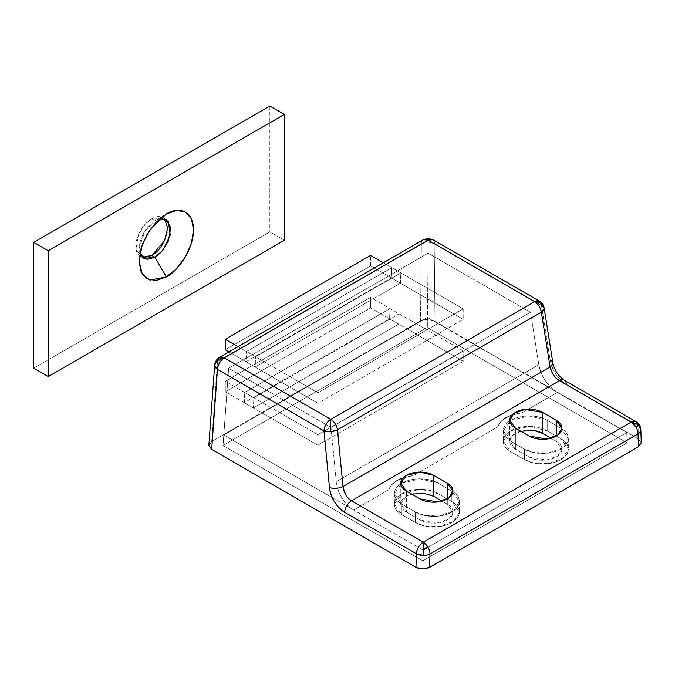 <?xml version="1.0" encoding="UTF-8"?>
<svg xmlns="http://www.w3.org/2000/svg" width="675" height="675" viewBox="0 0 675 675"><rect width="100%" height="100%" fill="white"/><g stroke="black" fill="none" stroke-linecap="round" stroke-linejoin="round"><path stroke-width="0.51" stroke-dasharray="3.38 2.53" d="M463.185 308.888L383.324 262.777L463.185 308.888L317.908 392.766L463.185 308.888L463.185 319.376L463.185 308.888M238.047 346.655L317.908 392.766L317.908 403.253L463.185 319.376L317.908 403.253L228.968 351.903L317.908 403.253L317.908 392.766L238.047 346.655M370.575 265.899L463.185 319.376L370.575 265.899L225.29 349.777L370.575 265.899L370.575 255.42L370.575 265.899M427.326 547.67L626.754 432.54L627.075 442.834L422.786 560.782L423.191 550.058M427.435 317.461L223.796 435.029L332.243 497.644L223.796 435.029L223.037 445.458L422.786 560.782L627.075 442.834L427.326 327.51L223.037 445.458L427.326 327.51L427.435 317.461L223.796 435.029L223.037 445.458L422.786 560.782L423.115 550.108L626.754 432.54L427.435 317.461L626.754 432.54L627.075 442.834L427.326 327.51L427.435 317.461M332.269 497.661L423.115 550.108L332.269 497.661M438.218 483.199L451.837 491.062C456.848 493.957 459.363 497.45 459.363 501.542C459.363 505.634 456.848 509.136 451.837 512.03C446.825 514.924 440.767 516.367 433.679 516.367C426.583 516.367 420.533 514.924 415.522 512.03L401.895 504.166C396.883 501.272 394.377 497.77 394.377 493.678C394.377 489.586 396.883 486.093 401.895 483.199C406.915 480.296 412.965 478.853 420.061 478.853C427.148 478.853 433.207 480.296 438.218 483.199L438.218 493.678L451.837 501.542C456.848 504.436 459.363 507.938 459.363 512.03C459.363 516.122 456.848 519.615 451.837 522.509C446.825 525.412 440.767 526.854 433.679 526.854C426.583 526.854 420.533 525.412 415.522 522.509L401.895 514.645C396.883 511.751 394.377 508.258 394.377 504.166C394.377 500.074 396.883 496.572 401.895 493.678C406.915 490.784 412.965 489.341 420.061 489.341C427.148 489.341 433.207 490.784 438.218 493.678L451.837 501.542L451.837 491.062L438.218 483.199L438.218 493.678L420.061 489.341L401.895 493.678L394.377 504.166L401.895 514.645L401.895 504.166L415.522 512.03L415.522 522.509L424.575 525.892L439.172 526.508L453.904 521.167L459.363 512.03L451.837 501.542L451.837 491.062L459.363 501.542L453.904 510.68L439.172 516.029L424.575 515.405L415.522 512.03L415.522 522.509L401.895 514.645L401.895 504.166L394.377 493.678L401.895 483.199L420.061 478.853L438.218 483.199C433.207 480.296 427.148 478.853 420.061 478.853C412.965 478.853 406.915 480.296 401.895 483.199C396.883 486.093 394.377 489.586 394.377 493.678C394.377 497.77 396.883 501.272 401.895 504.166L415.522 512.03C420.533 514.924 426.583 516.367 433.679 516.367C440.767 516.367 446.825 514.924 451.837 512.03C456.848 509.136 459.363 505.634 459.363 501.542C459.363 497.45 456.848 493.957 451.837 491.062L438.218 483.199L451.837 491.062A25.684 14.825 180 0 1 459.127 503.533A25.684 14.825 180 0 1 441.889 515.59A25.684 14.825 180 0 1 415.522 512.03L415.522 522.509C420.533 525.412 426.583 526.854 433.679 526.854C440.767 526.854 446.825 525.412 451.837 522.509C456.848 519.615 459.363 516.122 459.363 512.03C459.363 507.938 456.848 504.436 451.837 501.542L438.218 493.678C433.207 490.784 427.148 489.341 420.061 489.341C412.965 489.341 406.915 490.784 401.895 493.678C396.883 496.572 394.377 500.074 394.377 504.166C394.377 508.258 396.883 511.751 401.895 514.645L415.522 522.509A25.684 14.825 0 0 0 441.889 526.078A25.684 14.825 0 0 0 459.127 514.021A25.684 14.825 0 0 0 451.837 501.542L451.837 491.062L451.837 501.542L438.218 493.678L438.218 483.199L438.218 493.678A25.684 14.825 0 0 0 410.231 490.463A25.684 14.825 0 0 0 394.377 504.166A25.684 14.825 0 0 0 401.895 514.645L401.895 504.166A25.684 14.825 180 0 1 394.377 493.678A25.684 14.825 180 0 1 410.231 479.984A25.684 14.825 180 0 1 438.218 483.199M547.18 420.289L560.798 428.152C565.81 431.047 568.316 434.54 568.316 438.632C568.316 442.733 565.81 446.226 560.798 449.12C555.787 452.014 549.728 453.465 542.641 453.465C535.545 453.465 529.495 452.014 524.475 449.12L510.857 441.256C505.845 438.362 503.339 434.869 503.339 430.777C503.339 426.676 505.845 423.183 510.857 420.289C515.869 417.395 521.927 415.943 529.014 415.943C536.11 415.943 542.16 417.395 547.18 420.289L560.798 428.152L560.798 438.64C565.81 441.534 568.316 445.028 568.316 449.12C568.316 453.212 565.81 456.713 560.798 459.608C555.787 462.502 549.728 463.944 542.641 463.944C535.545 463.944 529.495 462.502 524.475 459.608L510.857 451.744C505.845 448.85 503.339 445.348 503.339 441.256C503.339 437.164 505.845 433.671 510.857 430.777C515.869 427.874 521.927 426.431 529.014 426.431C536.11 426.431 542.16 427.874 547.18 430.777L560.798 438.64L547.18 430.777L547.18 420.289L547.18 430.777L529.014 426.431L510.857 430.777L503.339 441.256L510.857 451.744L524.475 459.608L533.537 462.983L548.134 463.607L562.857 458.257L568.316 449.12L560.798 438.64L560.798 428.152L568.316 438.632L562.857 447.778L548.134 453.119L533.537 452.503L524.475 449.12L524.475 459.608L524.475 449.12L510.857 441.256L510.857 451.744L510.857 441.256L503.339 430.777L510.857 420.289L529.014 415.943L547.18 420.289L560.798 428.152L560.798 438.64L547.18 430.777C542.16 427.874 536.11 426.431 529.014 426.431C521.927 426.431 515.869 427.874 510.857 430.777C505.845 433.671 503.339 437.164 503.339 441.256C503.339 445.348 505.845 448.85 510.857 451.744L524.475 459.608C529.495 462.502 535.545 463.944 542.641 463.944C549.728 463.944 555.787 462.502 560.798 459.608C565.81 456.713 568.316 453.212 568.316 449.12C568.316 445.028 565.81 441.534 560.798 438.64L547.18 430.777L547.18 420.289L547.18 430.777A25.684 14.825 0 0 0 519.193 427.562A25.684 14.825 0 0 0 503.339 441.256A25.684 14.825 0 0 0 510.857 451.744L524.475 459.608A25.684 14.825 0 0 0 550.842 463.168A25.684 14.825 0 0 0 568.088 451.111A25.684 14.825 0 0 0 560.798 438.64L560.798 428.152A25.684 14.825 180 0 1 568.088 440.632A25.684 14.825 180 0 1 550.842 452.689A25.684 14.825 180 0 1 524.475 449.12L524.475 459.608L524.475 449.12L510.857 441.256L510.857 451.744L510.857 441.256A25.684 14.825 180 0 1 503.339 430.777A25.684 14.825 180 0 1 519.193 417.074A25.684 14.825 180 0 1 547.18 420.289C542.16 417.395 536.11 415.943 529.014 415.943C521.927 415.943 515.869 417.395 510.857 420.289C505.845 423.183 503.339 426.676 503.339 430.777C503.339 434.869 505.845 438.362 510.857 441.256L524.475 449.12C529.495 452.014 535.545 453.465 542.641 453.465C549.728 453.465 555.787 452.014 560.798 449.12C565.81 446.226 568.316 442.733 568.316 438.632C568.316 434.54 565.81 431.047 560.798 428.152L547.18 420.289M214.675 365.04A9.627 5.619 -175.8 0 1 217.485 361.42L211.663 441.526L420.517 320.946L421.352 243.717L217.485 361.42A9.627 5.56 60 0 1 219.476 357.379L214.667 365.259M433.839 240.41L434.962 243.81L428.152 242.004L428.152 240.157L428.152 242.004A9.627 6.016 -179.4 0 1 434.962 243.81L434.126 320.946L425.959 319.376L420.517 320.946L421.352 243.717A9.627 6.016 -179.4 0 1 428.152 242.004L421.352 243.717L422.499 240.376M246.476 351.523L391.762 267.654L391.323 277.889L246.046 361.758L246.476 351.523L246.046 361.758L391.323 277.889L400.418 283.137L255.142 367.006L255.572 356.771L400.849 272.902L400.418 283.137L255.142 367.006L246.046 361.758L255.142 367.006L255.572 356.771L246.476 351.523L255.572 356.771L400.849 272.902L391.762 267.654L246.476 351.523M390.032 308.593L389.593 318.828L244.316 402.705L244.747 392.47L390.032 308.593L399.119 313.841L398.689 324.076L253.412 407.953L253.842 397.718L399.119 313.841L253.842 397.718L244.747 392.47L390.032 308.593L389.593 318.828L244.316 402.705L244.747 392.47L253.842 397.718L253.412 407.953L244.316 402.705L253.412 407.953L398.689 324.076L389.593 318.828L398.689 324.076L399.119 313.841L390.032 308.593M403.464 477.495L397.381 480.127C392.808 482.903 389.897 486.135 388.657 489.831L353.683 510.022L423.115 550.108L422.786 560.782L423.115 550.108L626.754 432.54L627.075 442.834L422.786 560.782L223.037 445.458L427.326 327.51L428.127 253.159L228.639 368.331L223.037 445.458L427.326 327.51L627.075 442.834L422.786 560.782L223.037 445.458L228.639 368.331L428.127 253.159L530.499 312.263L335.737 424.71L331.012 427.435L228.639 368.331L331.012 427.435L530.499 312.263L538.836 364.736C541.434 376.777 547.594 386.007 557.322 392.453L626.754 432.54L423.115 550.108L353.683 510.022L388.657 489.831C389.973 486.245 392.875 483.165 397.356 480.575L403.009 477.959M641.25 442.834L638.432 438.902L434.126 320.946L638.432 438.902L638.018 425.748L566.317 384.353C562.41 382.101 558.925 378.675 555.862 374.085C552.8 369.495 550.901 364.837 550.142 360.104L541.434 305.286L550.142 360.104A9.627 4.809 -9 0 1 552.859 362.829M423.343 239.676A9.627 5.56 -120 0 0 421.352 243.717L217.485 361.42L211.663 441.526L420.517 320.946L425.959 319.376L434.126 320.946L434.962 243.81A9.627 5.56 120 0 0 432.962 239.676M208.853 445.357L211.663 441.526L208.845 445.449M520.72 431.224L512.536 435.502L509.76 441.256L515.396 449.12L529.014 456.983L529.014 436.016L529.014 456.983L546.758 459.987L557.803 455.979L561.895 449.12L556.259 441.256L550.935 438.185L556.259 441.256C560.022 443.433 561.895 446.048 561.895 449.12C561.895 452.191 560.022 454.815 556.259 456.983C552.496 459.152 547.957 460.24 542.641 460.24C537.317 460.24 532.778 459.152 529.014 456.983L515.396 449.12C511.633 446.951 509.76 444.327 509.76 441.256C509.76 438.185 511.633 435.569 515.396 433.392C519.159 431.224 523.699 430.135 529.014 430.135M411.758 494.125L406.434 496.302L400.798 504.166L406.434 512.03L406.434 491.062L406.434 512.03L420.061 519.893L437.797 522.889L448.841 518.881L452.942 512.03L447.297 504.166L447.297 498.918L447.297 504.166L441.982 501.095L447.297 504.166C451.06 506.334 452.942 508.958 452.942 512.03C452.942 515.101 451.06 517.717 447.297 519.893C443.534 522.062 438.995 523.15 433.679 523.15C428.355 523.15 423.816 522.062 420.061 519.893L406.434 512.03C402.68 509.853 400.798 507.237 400.798 504.166C400.798 501.095 402.68 498.471 406.434 496.302C410.198 494.134 414.737 493.045 420.061 493.045C425.377 493.045 429.916 494.134 433.679 496.302M544.168 308.424L541.434 305.286L434.962 243.81L541.434 305.286L539.443 301.151A9.627 5.56 -60 0 1 541.434 305.286A9.627 4.809 171 0 1 544.143 308.002M515.396 449.12L515.396 428.152L515.396 449.12M556.259 441.256L556.259 436.016L556.259 441.256M420.061 519.893L420.061 498.918L420.061 519.893M512.055 415.015L522.349 412.644L557.322 392.453L522.349 412.644L512.502 414.56M403.093 477.925L413.387 475.546L497.618 426.921C498.935 423.343 501.837 420.255 506.318 417.665L511.962 415.049M415.522 512.03L401.895 504.166L401.895 514.645L415.522 522.509L415.522 512.03M641.25 442.733L638.432 438.902L638.018 425.748L636.027 421.622A9.627 5.56 -60 0 1 638.018 425.748L566.317 384.353C557.803 378.717 552.412 370.634 550.142 360.104M566.317 384.353A9.627 5.56 120 0 0 564.325 380.219M640.837 429.764L638.018 425.748A9.627 5.754 178.2 0 1 640.837 429.663M512.426 414.585L506.334 417.226C501.761 420.002 498.859 423.233 497.618 426.921L413.387 475.554L403.549 477.47M353.683 510.022C344.005 503.55 338.209 494.1 336.293 481.68L538.836 364.736L336.293 481.68L331.012 427.435L336.293 481.68C336.842 487.266 338.757 492.742 342.048 498.108C345.338 503.474 349.22 507.44 353.683 510.022M427.326 327.51L627.075 442.834L626.754 432.54L557.322 392.453C552.859 389.872 548.876 385.965 545.375 380.717C541.882 375.469 539.696 370.145 538.836 364.736L530.499 312.263L428.127 253.159L427.326 327.51M512.46 414.61L522.349 412.644A32.105 18.537 0 0 0 497.618 426.921L500.816 421.673L506.334 417.226L512.376 414.636M403.498 477.512L413.387 475.546A32.105 18.537 0 0 0 388.657 489.831L391.863 484.583L397.381 480.127L403.422 477.537M391.323 277.889L391.762 267.654L400.849 272.902L400.418 283.137L391.323 277.889M139.852 253.311L139.615 243.042L143.868 232.217L154.963 220.582L166.32 214.026L154.963 220.582L159.865 218.649L154.963 220.582L151.791 218.751L154.963 220.582L145.437 229.753L139.075 248.105L139.852 253.319M164.498 218.751L163.021 217.637L151.791 218.751C156.178 216.211 159.924 215.84 163.021 217.637C166.126 219.426 167.678 222.851 167.678 227.922C167.678 232.985 166.126 238.207 163.021 243.582M269.831 106.043L269.831 231.854L284.352 240.241L269.831 231.854L33.75 368.153L269.831 231.854L269.831 106.043M151.791 255.445C147.403 257.977 143.657 258.348 140.552 256.559C137.447 254.762 135.903 251.336 135.903 246.274C135.903 241.203 137.447 235.98 140.552 230.605C143.657 225.231 147.403 221.282 151.791 218.751L145.268 224.134L138.409 234.925L136.012 248.417L140.552 256.559L142.256 257.276M463.185 350.831L370.575 297.354L225.29 381.232L317.908 434.7L463.185 350.831L317.908 434.7L317.908 445.188L463.185 361.311L463.185 350.831L463.185 361.311L317.908 445.188L225.29 391.719L370.575 307.842L463.185 361.311L370.575 307.842L225.29 391.719L225.29 381.232L370.575 297.354L370.575 307.842L370.575 297.354L463.185 350.831M317.908 434.7L317.908 445.188L225.29 391.719L225.29 381.232L317.908 434.7M568.316 438.632L568.316 449.12L568.316 438.632M459.363 501.542L459.363 512.03L459.363 501.542M394.377 493.678L394.377 504.166L394.377 493.678M503.339 430.777L503.339 441.256L503.339 430.777M509.76 420.289L509.76 441.256M561.895 428.152L561.895 449.12M400.798 483.199L400.798 504.166M452.942 491.062L452.942 512.03M163.021 217.637L166.202 219.468M140.552 256.559L143.733 258.39M139.075 261.208L139.075 248.105M166.32 214.026L154.963 220.582"/><path stroke-width="1.01" d="M383.324 262.777L370.575 255.42L225.29 339.297L238.047 346.655L225.29 339.297L370.575 255.42L383.324 262.777M228.968 351.903L225.29 349.777L225.29 339.297L225.29 349.777L228.968 351.903M423.191 550.058L427.326 547.67M208.845 445.449L211.672 449.381L217.477 369.368A9.627 5.619 -175.8 0 1 214.667 365.259A9.627 5.619 -175.8 0 1 214.675 365.04L214.667 365.259C215.544 360.745 218.742 358.282 224.286 357.86L428.152 240.157L428.152 238.393L428.152 240.157L534.625 301.632L330.758 419.335C326.767 422.094 324.498 425.925 323.958 430.844L330.758 431.629L330.758 419.335A9.627 5.56 60 0 1 337.483 429.84L541.35 312.145L550.066 366.964C551.492 372.912 554.639 377.485 559.508 380.7L351.489 500.799C347.709 499.103 344.874 494.345 343.001 486.506L550.066 366.964L343.001 486.506L337.483 429.84L541.35 312.145L544.168 308.424C543.021 304.248 539.84 301.978 534.625 301.632C538.245 304.037 540.481 307.547 541.35 312.145L550.066 366.964C552.58 374.423 555.727 379.004 559.508 380.7L631.209 422.094L636.053 427.216L638.052 424.423L631.209 422.094L423.191 542.194L423.191 548.48L428.026 547.315L423.191 542.194C419.2 544.944 416.939 548.783 416.382 553.711L423.191 555.415L423.191 542.194L351.489 500.799L559.508 380.7L631.209 422.094A9.627 5.56 -60 0 1 636.019 421.622L631.209 422.094L638.052 424.423A6.843 3.949 180 0 1 636.053 427.216A9.627 5.56 60 0 1 638.018 433.89A9.627 5.754 -1.8 0 0 640.837 429.764A9.627 7.864 180 0 0 638.052 424.423L640.837 429.764A9.627 5.754 178.2 0 1 638.018 433.89L638.423 446.766L641.25 442.834L640.837 429.654M208.853 445.357L211.672 449.381L415.969 567.337L211.672 449.381L217.477 369.368L323.958 430.844A9.627 5.56 -60 0 1 330.758 419.335L224.286 357.86L219.468 357.379A9.627 5.56 60 0 1 224.286 357.86L428.152 240.157L432.97 239.684L433.839 240.41M422.499 240.376L423.335 239.684L428.152 240.157L534.625 301.632L330.758 419.335L224.286 357.86A9.627 5.56 120 0 0 217.477 369.368C218.025 364.458 220.295 360.619 224.286 357.86C218.751 358.273 215.553 360.745 214.667 365.259L217.477 369.368L323.958 430.844L329.476 487.51C329.948 492.396 331.627 497.188 334.505 501.888C337.39 506.579 340.782 510.055 344.689 512.317L416.382 553.711L415.969 567.337L422.786 568.958L429.595 567.329L638.423 446.766L429.595 567.329L430 553.989L638.018 433.89L638.423 446.766L641.25 442.733M528.998 430.135L529.014 430.135C534.338 430.135 538.878 431.224 542.641 433.392L550.935 438.185L542.641 433.392L534.237 430.557L520.72 431.224M433.654 496.285L433.679 475.335L447.297 483.199L433.679 475.335C429.916 473.158 425.377 472.078 420.061 472.078C414.737 472.078 410.198 473.158 406.434 475.335C402.68 477.503 400.798 480.127 400.798 483.199C400.798 486.27 402.68 488.886 406.434 491.062L420.061 498.918C423.816 501.095 428.355 502.183 433.679 502.183C438.995 502.183 443.534 501.095 447.297 498.918C451.06 496.749 452.942 494.125 452.942 491.062C452.942 487.991 451.06 485.367 447.297 483.199L447.297 498.918L447.297 483.199L452.942 491.062L448.841 497.914L437.797 501.922L420.061 498.918L406.434 491.062L400.798 483.199L406.434 475.335L420.061 472.078L433.679 475.335L433.679 496.302L441.982 501.095L433.679 496.302L423.638 493.239L411.758 494.125M515.396 428.152L529.014 436.016C532.778 438.185 537.317 439.273 542.641 439.273C547.957 439.273 552.496 438.185 556.259 436.016C560.022 433.839 561.895 431.224 561.895 428.152C561.895 425.081 560.022 422.457 556.259 420.289L542.641 412.425C538.878 410.257 534.338 409.168 529.014 409.168C523.699 409.168 519.159 410.257 515.396 412.425C511.633 414.593 509.76 417.218 509.76 420.289C509.76 423.36 511.633 425.984 515.396 428.152L509.76 420.289L513.852 413.429L524.897 409.421L542.641 412.425L542.641 433.392L542.641 412.425L556.259 420.289L561.895 428.152L557.803 435.004L546.758 439.012L529.014 436.016L515.396 428.152M556.259 436.016L556.259 420.289L556.259 436.016M423.335 239.684L428.152 238.393L432.97 239.684A9.627 5.56 120 0 0 428.152 240.157A9.627 5.56 -120 0 0 423.343 239.676L219.468 357.379C216.574 359.252 214.979 361.808 214.675 365.04M534.625 301.632A9.627 5.56 -60 0 1 539.443 301.151L534.625 301.632C539.772 301.936 542.953 304.197 544.168 308.424L544.143 308.019A9.627 4.809 171 0 1 544.168 308.424A9.627 4.809 171 0 1 541.35 312.145A9.627 5.56 -120 0 0 534.625 301.632M550.066 366.964A9.627 4.809 -9 0 0 552.859 362.829A9.627 4.809 171 0 1 550.066 366.964M330.758 419.335L330.758 431.629L337.483 429.84C336.614 425.242 334.37 421.74 330.758 419.335M550.142 360.104A9.627 4.809 171 0 1 552.859 362.829C554.31 369.917 558.132 375.722 564.325 380.227A9.627 5.56 -60 0 1 566.317 384.353M559.508 380.7A9.627 5.56 -60 0 1 564.325 380.219A9.627 5.56 120 0 0 559.508 380.7M337.483 429.84A9.627 4.421 174.4 0 1 330.758 431.629A9.627 4.421 174.4 0 1 323.958 430.844L329.476 487.51A9.627 4.421 -5.6 0 0 343.001 486.506L337.483 429.84M343.001 486.506A9.627 4.421 174.4 0 1 329.476 487.51C331.147 498.386 336.218 506.655 344.689 512.317A9.627 5.56 -60 0 1 351.489 500.799C346.663 497.559 343.837 492.792 343.001 486.506M640.837 429.764L640.811 429.342M351.489 500.799A9.627 5.56 120 0 0 344.689 512.317L416.382 553.711A9.627 5.56 -60 0 1 423.191 542.194L351.489 500.799M638.018 433.89A9.627 5.56 -120 0 0 636.053 427.216A9.627 5.56 -120 0 0 631.209 422.094L423.191 542.194A9.627 5.56 60 0 1 428.026 547.315A9.627 5.56 60 0 1 430 553.989L638.018 433.89M428.026 547.315A6.843 3.949 180 0 1 423.191 548.48L423.191 555.415A9.627 5.358 1.7 0 0 430 553.989A9.627 5.56 -120 0 0 428.026 547.315M415.969 567.337C420.517 569.481 425.056 569.481 429.595 567.329L430 553.989A9.627 5.358 -178.3 0 1 423.191 555.415A9.627 5.358 -178.3 0 1 416.382 553.711L415.969 567.337M163.046 243.548L163.021 243.582C159.924 248.957 156.178 252.914 151.791 255.445L154.963 257.276L166.32 276.936L149.977 280.083L142.282 274.16L139.075 261.208L142.282 244.561L149.977 229.753L166.32 214.026L176.74 210.406L185.583 212.119L191.481 218.919L193.556 229.753L191.481 242.992L185.583 256.601L176.74 268.523L166.32 276.936L155.891 280.564L147.057 278.843L141.151 272.05L139.075 261.208L141.151 247.978L147.057 234.36L155.891 222.446L166.32 214.026C174.285 208.162 193.185 206.693 193.556 229.753C193.185 253.252 174.285 273.603 166.32 276.936L154.963 257.276L163.097 249.995L170.277 235.01L168.311 221.265L159.865 218.649L166.202 219.468L170.741 227.61L168.345 241.102L161.494 251.893L154.963 257.276L151.791 255.445L164.498 240.764L167.678 227.922L164.498 218.751M48.279 250.729L33.75 242.333L269.831 106.043L284.352 114.429L48.279 250.729L48.279 376.54L284.352 240.241L284.352 114.429L269.831 106.043L33.75 242.333L48.279 250.729L48.279 376.54L33.75 368.153L48.279 376.54L284.352 240.241L284.352 114.429L48.279 250.729M33.75 368.153L33.75 242.333L33.75 368.153M142.256 257.276L151.791 255.445M139.852 253.319L147.057 259.411L154.963 257.276L143.733 258.39L139.852 253.311M214.675 365.023L208.862 445.196M432.97 239.684L539.443 301.151C541.831 302.442 543.4 304.729 544.143 308.019M544.143 307.986L552.85 362.804M564.325 380.227L636.027 421.622C639.031 423.579 640.634 426.254 640.837 429.663"/></g></svg>
